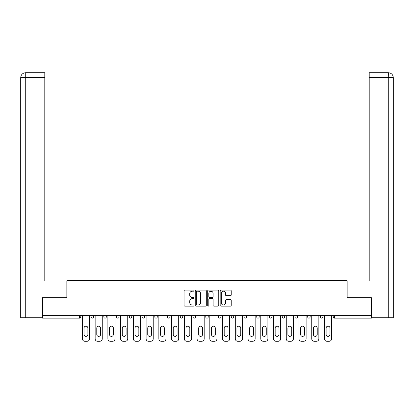 <?xml version="1.0" encoding="UTF-8"?>
<svg xmlns="http://www.w3.org/2000/svg" width="414" height="414" viewBox="0 0 414 414"><rect width="100%" height="100%" fill="white"/><g stroke="black" fill="none" stroke-linecap="round" stroke-linejoin="round"><path stroke-width="0.62" d="M193.933 290.654A0.559 0.559 0 0 0 193.369 290.09L184.851 290.09A0.802 0.802 0 0 0 184.054 290.892L184.054 305.325A0.802 0.802 0 0 0 184.851 306.127L193.369 306.127A0.559 0.559 0 0 0 193.933 305.563A0.559 0.559 0 0 0 193.369 305.004L192.267 305.004A2.567 2.567 0 0 1 189.705 302.437L189.705 301.237A2.567 2.567 0 0 1 192.267 298.67L193.369 298.67A0.559 0.559 0 0 0 193.933 298.106A0.559 0.559 0 0 0 193.369 297.547L192.267 297.547A2.567 2.567 0 0 1 189.705 294.98L189.705 293.78A2.567 2.567 0 0 1 192.267 291.213L193.369 291.213A0.559 0.559 0 0 0 193.933 290.654M230.427 295.741A0.802 0.802 0 0 0 231.229 294.944L231.229 290.892A0.802 0.802 0 0 0 230.427 290.09L220.967 290.09A0.802 0.802 0 0 0 220.17 290.892L220.17 305.325A0.802 0.802 0 0 0 220.967 306.127L230.427 306.127A0.802 0.802 0 0 0 231.229 305.325L231.229 300.435A0.802 0.802 0 0 0 230.427 299.632L226.38 299.632A0.802 0.802 0 0 0 225.578 300.435L225.578 302.857A2.142 2.142 0 0 1 223.436 305.004A2.142 2.142 0 0 1 221.288 302.857L221.288 293.36A2.142 2.142 0 0 1 223.436 291.213A2.142 2.142 0 0 1 225.578 293.36L225.578 294.944A0.802 0.802 0 0 0 226.38 295.741L230.427 295.741M25.725 317.75L20.7 317.75L20.7 77.625C20.995 74.649 22.625 73.019 25.596 72.724L44.795 72.724L44.795 77.625L25.725 77.625L25.725 317.75L42.342 317.75L42.342 297.738L66.928 297.738L66.928 280.589L347.072 280.589L347.072 297.738L371.41 297.738L371.41 315.628L42.59 315.628L42.59 316.933L79.586 316.933L79.586 315.628M42.59 297.738L42.59 315.628M206.296 290.892A0.802 0.802 0 0 0 205.499 290.09L196.039 290.09A0.802 0.802 0 0 0 195.237 290.892L195.237 305.325A0.802 0.802 0 0 0 196.039 306.127L205.499 306.127A0.802 0.802 0 0 0 206.296 305.325L206.296 290.892M208.501 290.09L217.961 290.09A0.802 0.802 0 0 1 218.763 290.892L218.763 305.325A0.802 0.802 0 0 1 217.961 306.127L213.914 306.127A0.802 0.802 0 0 1 213.112 305.325L213.112 299.472A0.802 0.802 0 0 0 212.31 298.67L209.624 298.67A0.802 0.802 0 0 0 208.822 299.472L208.822 305.563A0.559 0.559 0 0 1 208.263 306.127A0.559 0.559 0 0 1 207.704 305.563L207.704 290.892A0.802 0.802 0 0 1 208.501 290.09M79.586 318.159A1.226 1.226 0 0 0 80.813 316.933L79.586 316.933L79.586 318.159A1.226 1.226 0 0 0 80.813 316.933L80.813 315.628L80.813 316.933A1.226 1.226 0 0 1 79.586 318.159L42.59 318.159L42.59 316.933M371.41 315.628L371.41 318.159L334.414 318.159A1.226 1.226 0 0 1 333.187 316.933L333.187 315.628L333.187 316.933L371.41 316.933M91.106 315.628L91.106 316.933L91.106 315.628M92.327 318.159A1.226 1.226 0 0 1 91.106 316.933A1.226 1.226 0 0 0 92.327 318.159A1.226 1.226 0 0 0 93.554 316.933L93.554 315.628L93.554 316.933A1.226 1.226 0 0 1 92.327 318.159A1.226 1.226 0 0 1 91.106 316.933L93.554 316.933M103.847 315.628L103.847 316.933L103.847 315.628M106.294 315.628L106.294 316.933L106.294 315.628M116.588 316.933A1.226 1.226 0 0 0 117.809 318.159A1.226 1.226 0 0 0 119.035 316.933A1.226 1.226 0 0 1 117.809 318.159A1.226 1.226 0 0 0 119.035 316.933L119.035 315.628L119.035 316.933L116.588 316.933A1.226 1.226 0 0 0 117.809 318.159A1.226 1.226 0 0 1 116.588 316.933L116.588 315.628M129.328 315.628L129.328 316.933L129.328 315.628M131.776 315.628L131.776 316.933L131.776 315.628M142.069 315.628L142.069 316.933L142.069 315.628M144.517 315.628L144.517 316.933L144.517 315.628M157.258 315.628L157.258 316.933L154.81 316.933A1.226 1.226 0 0 0 156.037 318.159A1.226 1.226 0 0 1 154.81 316.933L154.81 315.628M167.551 315.628L167.551 316.933L167.551 315.628M170.004 315.628L170.004 316.933L170.004 315.628M182.745 315.628L182.745 316.933L180.292 316.933A1.226 1.226 0 0 0 181.518 318.159A1.226 1.226 0 0 1 180.292 316.933L180.292 315.628M193.033 315.628L193.033 316.933L193.033 315.628M195.486 315.628L195.486 316.933L195.486 315.628M205.774 315.628L205.774 316.933L205.774 315.628M208.226 315.628L208.226 316.933L208.226 315.628M218.514 315.628L218.514 316.933L218.514 315.628M220.967 315.628L220.967 316.933L220.967 315.628M231.255 315.628L231.255 316.933L231.255 315.628M233.708 315.628L233.708 316.933L233.708 315.628M243.996 315.628L243.996 316.933L243.996 315.628M246.449 315.628L246.449 316.933L246.449 315.628M259.19 315.628L259.19 316.933A1.226 1.226 0 0 1 257.963 318.159A1.226 1.226 0 0 1 256.742 316.933L256.742 315.628M271.931 315.628L271.931 316.933A1.226 1.226 0 0 1 270.704 318.159A1.226 1.226 0 0 1 269.483 316.933L269.483 315.628M284.672 315.628L284.672 316.933A1.226 1.226 0 0 1 283.445 318.159A1.226 1.226 0 0 1 282.224 316.933L282.224 315.628M297.412 315.628L297.412 316.933A1.226 1.226 0 0 1 296.191 318.159A1.226 1.226 0 0 1 294.965 316.933L294.965 315.628M308.932 318.159A1.226 1.226 0 0 0 310.153 316.933L310.153 315.628L310.153 316.933A1.226 1.226 0 0 1 308.932 318.159A1.226 1.226 0 0 1 307.705 316.933L307.705 315.628M322.894 315.628L322.894 316.933A1.226 1.226 0 0 1 321.673 318.159A1.226 1.226 0 0 1 320.446 316.933L320.446 315.628M105.068 318.159A1.226 1.226 0 0 1 103.847 316.933A1.226 1.226 0 0 0 105.068 318.159A1.226 1.226 0 0 0 106.294 316.933A1.226 1.226 0 0 1 105.068 318.159A1.226 1.226 0 0 1 103.847 316.933L106.294 316.933A1.226 1.226 0 0 1 105.068 318.159M130.555 318.159A1.226 1.226 0 0 1 129.328 316.933A1.226 1.226 0 0 0 130.555 318.159A1.226 1.226 0 0 0 131.776 316.933A1.226 1.226 0 0 1 130.555 318.159A1.226 1.226 0 0 1 129.328 316.933L131.776 316.933A1.226 1.226 0 0 1 130.555 318.159M143.296 318.159A1.226 1.226 0 0 1 142.069 316.933A1.226 1.226 0 0 0 143.296 318.159A1.226 1.226 0 0 0 144.517 316.933A1.226 1.226 0 0 1 143.296 318.159A1.226 1.226 0 0 1 142.069 316.933L144.517 316.933A1.226 1.226 0 0 1 143.296 318.159M156.037 318.159A1.226 1.226 0 0 0 157.258 316.933A1.226 1.226 0 0 1 156.037 318.159A1.226 1.226 0 0 1 154.81 316.933M168.777 318.159A1.226 1.226 0 0 1 167.551 316.933L170.004 316.933A1.226 1.226 0 0 1 168.777 318.159A1.226 1.226 0 0 0 170.004 316.933M181.518 318.159A1.226 1.226 0 0 0 182.745 316.933A1.226 1.226 0 0 1 181.518 318.159A1.226 1.226 0 0 1 180.292 316.933M194.259 318.159A1.226 1.226 0 0 1 193.033 316.933A1.226 1.226 0 0 0 194.259 318.159A1.226 1.226 0 0 0 195.486 316.933A1.226 1.226 0 0 1 194.259 318.159A1.226 1.226 0 0 1 193.033 316.933L195.486 316.933M207 318.159A1.226 1.226 0 0 1 205.774 316.933A1.226 1.226 0 0 0 207 318.159A1.226 1.226 0 0 0 208.226 316.933A1.226 1.226 0 0 1 207 318.159A1.226 1.226 0 0 1 205.774 316.933L208.226 316.933A1.226 1.226 0 0 1 207 318.159M219.741 318.159A1.226 1.226 0 0 1 218.514 316.933L220.967 316.933A1.226 1.226 0 0 1 219.741 318.159A1.226 1.226 0 0 0 220.967 316.933M232.482 318.159A1.226 1.226 0 0 1 231.255 316.933L233.708 316.933A1.226 1.226 0 0 1 232.482 318.159A1.226 1.226 0 0 0 233.708 316.933M245.223 318.159A1.226 1.226 0 0 1 243.996 316.933A1.226 1.226 0 0 0 245.223 318.159A1.226 1.226 0 0 0 246.449 316.933A1.226 1.226 0 0 1 245.223 318.159A1.226 1.226 0 0 1 243.996 316.933L246.449 316.933M196.919 291.213A0.559 0.559 0 0 0 196.355 291.777L196.355 304.44A0.559 0.559 0 0 0 196.919 305.004L198.083 305.004A2.567 2.567 0 0 0 200.645 302.437L200.645 293.78A2.567 2.567 0 0 0 198.083 291.213L196.919 291.213M213.112 293.397A2.142 2.142 0 0 0 210.969 291.254A2.142 2.142 0 0 0 208.822 293.397L208.822 296.745A0.802 0.802 0 0 0 209.624 297.547L212.31 297.547A0.802 0.802 0 0 0 213.112 296.745L213.112 293.397M89.512 315.628L89.512 338.823A2.448 2.448 0 0 1 87.059 341.276L84.854 341.276A2.448 2.448 0 0 1 82.407 338.823L82.407 315.628M84.037 328.085A1.92 1.92 0 0 1 85.957 326.165A1.92 1.92 0 0 1 87.877 328.085L87.877 334.455A1.92 1.92 0 0 1 85.957 336.375A1.92 1.92 0 0 1 84.037 334.455L84.037 328.085M102.253 315.628L102.253 338.823A2.448 2.448 0 0 1 99.8 341.276L97.595 341.276A2.448 2.448 0 0 1 95.148 338.823L95.148 315.628M96.778 328.085A1.92 1.92 0 0 1 98.698 326.165A1.92 1.92 0 0 1 100.618 328.085L100.618 334.455A1.92 1.92 0 0 1 98.698 336.375A1.92 1.92 0 0 1 96.778 334.455L96.778 328.085M114.994 315.628L114.994 338.823A2.448 2.448 0 0 1 112.541 341.276L110.336 341.276A2.448 2.448 0 0 1 107.888 338.823L107.888 315.628M109.524 328.085A1.92 1.92 0 0 1 111.438 326.165A1.92 1.92 0 0 1 113.358 328.085L113.358 334.455A1.92 1.92 0 0 1 111.438 336.375A1.92 1.92 0 0 1 109.524 334.455L109.524 328.085M127.735 315.628L127.735 338.823A2.448 2.448 0 0 1 125.287 341.276L123.077 341.276A2.448 2.448 0 0 1 120.629 338.823L120.629 315.628M122.265 328.085A1.92 1.92 0 0 1 124.179 326.165A1.92 1.92 0 0 1 126.099 328.085L126.099 334.455A1.92 1.92 0 0 1 124.179 336.375A1.92 1.92 0 0 1 122.265 334.455L122.265 328.085M140.475 315.628L140.475 338.823A2.448 2.448 0 0 1 138.028 341.276L135.823 341.276A2.448 2.448 0 0 1 133.37 338.823L133.37 315.628M135.005 328.085A1.92 1.92 0 0 1 136.925 326.165A1.92 1.92 0 0 1 138.84 328.085L138.84 334.455A1.92 1.92 0 0 1 136.925 336.375A1.92 1.92 0 0 1 135.005 334.455L135.005 328.085M153.216 315.628L153.216 338.823A2.448 2.448 0 0 1 150.768 341.276L148.564 341.276A2.448 2.448 0 0 1 146.111 338.823L146.111 315.628M147.746 328.085A1.92 1.92 0 0 1 149.666 326.165A1.92 1.92 0 0 1 151.586 328.085L151.586 334.455A1.92 1.92 0 0 1 149.666 336.375A1.92 1.92 0 0 1 147.746 334.455L147.746 328.085M66.845 297.738L66.845 280.997L44.795 280.997L44.795 77.625M44.795 72.724L25.725 72.724L25.725 77.625L20.7 77.625L20.7 317.75M25.725 72.724L25.601 72.724C22.62 73.019 20.985 74.655 20.7 77.625L20.7 268.748L20.7 77.625M347.155 297.738L347.155 280.997L369.205 280.997L369.205 72.724L388.399 72.724L388.275 77.625L369.205 77.625M393.3 268.748L393.3 77.625L393.3 317.75L371.658 317.75L371.41 297.738M388.275 317.75L388.275 77.625L393.3 77.625C393.005 74.649 391.375 73.019 388.404 72.724M165.957 315.628L165.957 338.823A2.448 2.448 0 0 1 163.509 341.276L161.305 341.276A2.448 2.448 0 0 1 158.852 338.823L158.852 315.628M160.487 328.085A1.92 1.92 0 0 1 162.407 326.165A1.92 1.92 0 0 1 164.327 328.085L164.327 334.455A1.92 1.92 0 0 1 162.407 336.375A1.92 1.92 0 0 1 160.487 334.455L160.487 328.085M178.698 315.628L178.698 338.823A2.448 2.448 0 0 1 176.25 341.276L174.046 341.276A2.448 2.448 0 0 1 171.593 338.823L171.593 315.628M173.228 328.085A1.92 1.92 0 0 1 175.148 326.165A1.92 1.92 0 0 1 177.068 328.085L177.068 334.455A1.92 1.92 0 0 1 175.148 336.375A1.92 1.92 0 0 1 173.228 334.455L173.228 328.085M191.439 315.628L191.439 338.823A2.448 2.448 0 0 1 188.991 341.276L186.786 341.276A2.448 2.448 0 0 1 184.333 338.823L184.333 315.628M185.969 328.085A1.92 1.92 0 0 1 187.889 326.165A1.92 1.92 0 0 1 189.809 328.085L189.809 334.455A1.92 1.92 0 0 1 187.889 336.375A1.92 1.92 0 0 1 185.969 334.455L185.969 328.085M204.185 315.628L204.185 338.823A2.448 2.448 0 0 1 201.732 341.276L199.527 341.276A2.448 2.448 0 0 1 197.074 338.823L197.074 315.628M198.71 328.085A1.92 1.92 0 0 1 200.63 326.165A1.92 1.92 0 0 1 202.549 328.085L202.549 334.455A1.92 1.92 0 0 1 200.63 336.375A1.92 1.92 0 0 1 198.71 334.455L198.71 328.085M216.926 315.628L216.926 338.823A2.448 2.448 0 0 1 214.473 341.276L212.268 341.276A2.448 2.448 0 0 1 209.815 338.823L209.815 315.628M211.451 328.085A1.92 1.92 0 0 1 213.37 326.165A1.92 1.92 0 0 1 215.29 328.085L215.29 334.455A1.92 1.92 0 0 1 213.37 336.375A1.92 1.92 0 0 1 211.451 334.455L211.451 328.085M229.666 315.628L229.666 338.823A2.448 2.448 0 0 1 227.214 341.276L225.009 341.276A2.448 2.448 0 0 1 222.561 338.823L222.561 315.628M224.191 328.085A1.92 1.92 0 0 1 226.111 326.165A1.92 1.92 0 0 1 228.031 328.085L228.031 334.455A1.92 1.92 0 0 1 226.111 336.375A1.92 1.92 0 0 1 224.191 334.455L224.191 328.085M242.407 315.628L242.407 338.823A2.448 2.448 0 0 1 239.954 341.276L237.75 341.276A2.448 2.448 0 0 1 235.302 338.823L235.302 315.628M236.932 328.085A1.92 1.92 0 0 1 238.852 326.165A1.92 1.92 0 0 1 240.772 328.085L240.772 334.455A1.92 1.92 0 0 1 238.852 336.375A1.92 1.92 0 0 1 236.932 334.455L236.932 328.085M255.148 315.628L255.148 338.823A2.448 2.448 0 0 1 252.695 341.276L250.491 341.276A2.448 2.448 0 0 1 248.043 338.823L248.043 315.628M249.673 328.085A1.92 1.92 0 0 1 251.593 326.165A1.92 1.92 0 0 1 253.513 328.085L253.513 334.455A1.92 1.92 0 0 1 251.593 336.375A1.92 1.92 0 0 1 249.673 334.455L249.673 328.085M267.889 315.628L267.889 338.823A2.448 2.448 0 0 1 265.436 341.276L263.232 341.276A2.448 2.448 0 0 1 260.784 338.823L260.784 315.628M262.414 328.085A1.92 1.92 0 0 1 264.334 326.165A1.92 1.92 0 0 1 266.254 328.085L266.254 334.455A1.92 1.92 0 0 1 264.334 336.375A1.92 1.92 0 0 1 262.414 334.455L262.414 328.085M280.63 315.628L280.63 338.823A2.448 2.448 0 0 1 278.177 341.276L275.972 341.276A2.448 2.448 0 0 1 273.525 338.823L273.525 315.628M275.16 328.085A1.92 1.92 0 0 1 277.075 326.165A1.92 1.92 0 0 1 278.995 328.085L278.995 334.455A1.92 1.92 0 0 1 277.075 336.375A1.92 1.92 0 0 1 275.16 334.455L275.16 328.085M293.371 315.628L293.371 338.823A2.448 2.448 0 0 1 290.923 341.276L288.713 341.276A2.448 2.448 0 0 1 286.265 338.823L286.265 315.628M287.901 328.085A1.92 1.92 0 0 1 289.821 326.165A1.92 1.92 0 0 1 291.735 328.085L291.735 334.455A1.92 1.92 0 0 1 289.821 336.375A1.92 1.92 0 0 1 287.901 334.455L287.901 328.085M306.112 315.628L306.112 338.823A2.448 2.448 0 0 1 303.664 341.276L301.459 341.276A2.448 2.448 0 0 1 299.006 338.823L299.006 315.628M300.642 328.085A1.92 1.92 0 0 1 302.562 326.165A1.92 1.92 0 0 1 304.476 328.085L304.476 334.455A1.92 1.92 0 0 1 302.562 336.375A1.92 1.92 0 0 1 300.642 334.455L300.642 328.085M318.852 315.628L318.852 338.823A2.448 2.448 0 0 1 316.405 341.276L314.2 341.276A2.448 2.448 0 0 1 311.747 338.823L311.747 315.628M313.382 328.085A1.92 1.92 0 0 1 315.302 326.165A1.92 1.92 0 0 1 317.222 328.085L317.222 334.455A1.92 1.92 0 0 1 315.302 336.375A1.92 1.92 0 0 1 313.382 334.455L313.382 328.085M331.593 315.628L331.593 338.823A2.448 2.448 0 0 1 329.146 341.276L326.941 341.276A2.448 2.448 0 0 1 324.488 338.823L324.488 315.628M326.123 328.085A1.92 1.92 0 0 1 328.043 326.165A1.92 1.92 0 0 1 329.963 328.085L329.963 334.455A1.92 1.92 0 0 1 328.043 336.375A1.92 1.92 0 0 1 326.123 334.455L326.123 328.085M334.414 315.628L334.414 318.159M257.963 318.159A1.226 1.226 0 0 0 259.19 316.933L256.742 316.933M270.704 318.159A1.226 1.226 0 0 0 271.931 316.933L269.483 316.933M283.445 318.159A1.226 1.226 0 0 0 284.672 316.933L282.224 316.933M296.191 318.159A1.226 1.226 0 0 0 297.412 316.933L294.965 316.933M310.153 316.933L307.705 316.933M321.673 318.159A1.226 1.226 0 0 0 322.894 316.933L320.446 316.933"/></g></svg>
